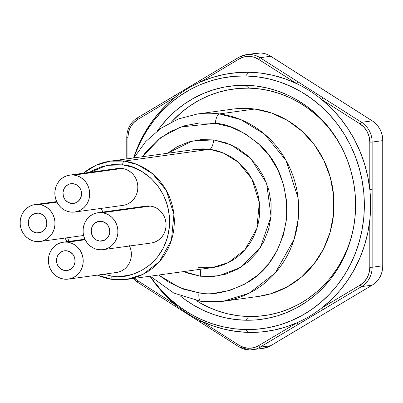 <?xml version="1.0" encoding="UTF-8"?>
<svg xmlns="http://www.w3.org/2000/svg" width="403" height="403" viewBox="0 0 403 403"><rect width="100%" height="100%" fill="white"/><g stroke="black" fill="none" stroke-linecap="round" stroke-linejoin="round"><path stroke-width="0.6" d="M343.94 152.012A114.341 106.745 -97.8 0 0 248.868 88.131A114.341 106.745 -97.8 0 0 171.497 121.993L181.058 112.704L189.481 106.196L198.478 100.614L207.963 96.01L217.842 92.433L228.017 89.914L238.39 88.474L248.868 88.131L245.659 85.29L248.868 88.131L259.346 88.892L269.723 90.74L279.899 93.667L289.777 97.637L299.258 102.619L308.255 108.558L316.682 115.399M354.005 225.025A114.341 106.745 -97.8 0 1 248.868 316.501L238.39 315.745L228.017 313.897L217.842 310.97L207.963 306.995L196.115 300.583A114.341 106.745 -97.8 0 0 248.868 316.501L245.659 320.234A117.636 109.823 82.2 0 1 180.388 296.009L184.559 299.222L193.818 305.333L203.575 310.456L213.736 314.541L224.204 317.549L234.878 319.453L245.659 320.234L248.868 316.501L259.346 316.164L269.723 314.723L279.899 312.204L289.777 308.622L299.258 304.023L308.255 298.442L316.682 291.933L324.455 284.563M157.588 130.653A117.636 109.823 82.2 0 1 245.659 85.29L256.439 86.066L267.113 87.97L277.581 90.982L287.742 95.068L297.5 100.191L306.754 106.301L315.423 113.339L323.418 121.243L330.667 129.927L337.094 139.312L342.646 149.311L347.26 159.825L350.892 170.751L353.517 181.985L355.098 193.42L355.627 204.946L355.098 216.451L353.517 227.821L350.892 238.954L347.26 249.734L342.646 260.066L337.094 269.844L330.667 278.977L323.418 287.374L315.423 294.956L306.754 301.651L297.5 307.393L287.742 312.129L277.581 315.811L267.113 318.405L256.439 319.881L245.659 320.234A117.636 109.823 82.2 0 0 353.915 225.569A117.636 109.823 82.2 0 0 343.709 151.513A117.636 109.823 82.2 0 0 245.659 85.29L234.878 85.638L224.204 87.119L213.736 89.713L203.575 93.395L193.818 98.131L184.559 103.873L175.894 110.568L167.895 118.15L160.646 126.547L157.588 130.653M270.826 345.623A1.808 0.605 59.2 0 1 270.761 345.683L372.241 285.112A1.808 0.605 -120.8 0 1 372.16 285.143A22.613 21.112 -97.8 0 0 382.734 265.794L372.135 267.254L372.05 204.679L372.135 142.083L382.734 140.622L382.734 265.794L372.135 267.254A22.613 21.112 82.2 0 1 361.562 286.604L372.16 285.143L270.68 345.709A1.808 0.605 59.2 0 0 270.761 345.683A1.808 0.605 -120.8 0 1 270.68 345.709A22.613 21.112 82.2 0 1 263.209 348.343A22.613 21.112 -97.8 0 0 270.68 345.709L260.081 347.169L310.738 316.899L361.562 286.604L372.16 285.143L270.68 345.709L260.081 347.169A1.808 0.605 -120.8 0 1 258.595 345.678A20.805 19.425 82.2 0 1 248.868 348.268A20.805 19.425 82.2 0 1 239.145 345.29L243.835 347.462L248.868 348.268A1.808 0.64 91.1 0 0 249.472 349.99A1.808 0.64 -88.9 0 1 249.472 349.99A1.808 0.64 -88.9 0 1 248.868 348.268L253.905 347.663L258.595 345.678L296.925 322.798L285.354 327.15L273.4 330.223L261.199 331.976L248.868 332.404L245.659 329.558A126.97 118.537 82.2 0 1 150.178 276.191L153.901 281.375L161.724 290.749L170.353 299.278L179.713 306.874L189.702 313.474L200.231 319L211.202 323.413L222.501 326.662L234.022 328.717L245.659 329.558L257.29 329.175L268.816 327.579L280.115 324.783L291.082 320.808L301.61 315.695L311.605 309.499L320.959 302.27L329.589 294.089L337.412 285.022L344.353 275.168L350.343 264.615L355.32 253.462L359.244 241.825L362.075 229.811L363.783 217.539L364.357 205.122L363.783 192.679L362.075 180.337L359.244 168.212L355.32 156.419L350.343 145.07L344.353 134.28L337.412 124.144L329.589 114.769L320.959 106.241L311.605 98.644L301.61 92.05L291.082 86.519L280.115 82.111L268.816 78.862L257.29 76.807L245.659 75.966L248.868 72.233L245.659 75.966A126.97 118.537 82.2 0 1 364.357 205.122A126.97 118.537 82.2 0 1 245.659 329.558L248.868 332.404A130.265 121.61 -97.8 0 0 296.925 322.798A130.265 121.61 -97.8 0 0 321.74 307.988A130.265 121.61 -97.8 0 0 369.803 220.028A130.265 121.61 -97.8 0 0 369.803 189.42A130.265 121.61 -97.8 0 0 321.74 99.546A130.265 121.61 -97.8 0 0 296.925 83.748A130.265 121.61 -97.8 0 0 248.868 72.233L261.199 73.15L273.4 75.386L285.354 78.933L296.925 83.748L258.595 59.347L253.905 57.176L248.868 56.37L243.835 56.974L239.145 58.959L200.81 81.839L212.386 77.482L224.335 74.414L236.541 72.656L248.868 72.233A130.265 121.61 -97.8 0 0 200.81 81.839A1.808 0.605 -120.8 0 1 200.518 80.197A1.808 0.605 -120.8 0 1 200.608 80.167L175.794 94.977A1.808 0.605 59.2 0 0 175.703 95.007A1.808 0.605 -120.8 0 1 175.794 94.977L185.022 89.436M238.939 346.751A1.808 0.509 -57.5 0 1 238.813 346.731A1.808 0.509 -57.5 0 1 239.145 345.29L200.81 320.889A1.808 0.509 122.5 0 0 200.482 322.324A1.808 0.509 122.5 0 0 200.608 322.35A1.808 0.509 -57.5 0 1 200.472 322.319A1.808 0.509 -57.5 0 1 200.81 320.889A130.265 121.61 -97.8 0 0 248.868 332.404L236.541 331.488L224.335 329.246L212.386 325.7L200.81 320.889L239.145 345.29A1.808 0.509 122.5 0 0 238.808 346.726A1.808 0.509 122.5 0 0 238.939 346.751A22.613 21.112 -97.8 0 0 249.437 349.985M257.084 53.181A22.613 21.112 82.2 0 1 260.111 53.01A22.613 21.112 -97.8 0 0 257.018 53.191L246.424 54.652A22.613 21.112 82.2 0 1 249.512 54.47L260.111 53.01L249.512 54.47A22.613 21.112 82.2 0 1 260.081 57.71L270.68 56.249L372.16 120.85L361.562 122.311L260.081 57.71L270.68 56.249A22.613 21.112 -97.8 0 0 260.111 53.01A22.613 21.112 82.2 0 1 270.68 56.249A1.808 0.509 -57.5 0 1 270.806 56.269A1.808 0.509 122.5 0 0 270.68 56.249L372.16 120.85L361.562 122.311A22.613 21.112 82.2 0 1 372.135 142.083L382.734 140.622A22.613 21.112 -97.8 0 0 372.16 120.85A1.808 0.509 -57.5 0 1 372.286 120.875A1.808 0.509 122.5 0 0 372.16 120.85A22.613 21.112 82.2 0 1 382.734 140.622L382.734 265.794A22.613 21.112 82.2 0 1 372.16 285.143A1.808 0.605 59.2 0 0 372.246 285.107M238.939 57.286A22.613 21.112 82.2 0 1 246.424 54.652L238.858 57.317A1.808 0.605 59.2 0 0 239.145 58.959A1.808 0.605 -120.8 0 1 238.858 57.317L200.523 80.197A1.808 0.605 59.2 0 0 200.81 81.839L239.145 58.959A20.805 19.425 82.2 0 1 258.595 59.347A1.808 0.509 -57.5 0 1 260.081 57.71A22.613 21.112 -97.8 0 0 249.512 54.47A22.613 21.112 -97.8 0 0 246.49 54.642A22.613 21.112 -97.8 0 0 238.939 57.286A1.808 0.605 59.2 0 0 238.853 57.317M360.075 285.107L364.105 281.888L367.193 277.647L369.138 272.675L369.803 267.31L369.803 220.028L367.727 232.984L364.433 245.629L359.955 257.829L354.333 269.456L347.623 280.397L339.905 290.533L331.246 299.761L321.74 307.988L360.075 285.107L321.74 307.988A130.265 121.61 82.2 0 1 296.925 322.798L258.595 345.678A1.808 0.605 59.2 0 0 260.081 347.169A22.613 21.112 82.2 0 1 252.6 349.804A22.613 21.112 82.2 0 1 249.512 349.985A22.613 21.112 -97.8 0 0 252.61 349.804A22.613 21.112 -97.8 0 0 260.081 347.169L298.416 324.294A1.808 0.605 -120.8 0 1 296.925 322.798A1.808 0.605 59.2 0 0 298.416 324.294L323.231 309.484A1.808 0.605 -120.8 0 1 321.74 307.988A1.808 0.605 59.2 0 0 323.231 309.484L361.562 286.604A1.808 0.605 -120.8 0 1 360.075 285.107A1.808 0.605 59.2 0 0 361.562 286.604A22.613 21.112 -97.8 0 0 372.135 267.254L369.803 267.31A20.805 19.425 82.2 0 1 360.075 285.107M134.647 278.332L137.66 280.69L175.995 305.091L166.489 296.487L157.835 286.911L149.951 276.221A130.265 121.61 -97.8 0 0 175.995 305.091L137.66 280.69A20.805 19.425 82.2 0 1 134.647 278.332M137.66 119.525L133.635 122.749L130.542 126.99L128.597 131.962L127.937 137.327L127.937 158.722L127.937 137.327L126.769 137.237L127.937 137.327A20.805 19.425 82.2 0 1 137.66 119.525A1.808 0.605 -120.8 0 1 137.373 117.888A1.808 0.605 -120.8 0 1 137.378 117.883A1.808 0.605 59.2 0 0 137.66 119.525L175.995 96.649L137.66 119.525M133.645 157.936L137.786 146.808L143.408 135.181L150.112 124.24L157.835 114.104L166.489 104.876L175.995 96.649A1.808 0.605 -120.8 0 1 175.713 95.007A1.808 0.605 59.2 0 0 175.995 96.649A130.265 121.61 82.2 0 1 200.81 81.839A130.265 121.61 -97.8 0 0 175.995 96.649A130.265 121.61 -97.8 0 0 133.645 157.936M321.74 99.546L331.246 108.15L339.905 117.726L347.623 128.169L354.333 139.373L359.955 151.226L364.433 163.603L367.727 176.378L369.803 189.42L369.803 142.133L369.138 136.743L367.193 131.695L364.105 127.333L360.075 123.948L321.74 99.546A1.808 0.509 -57.5 0 1 323.231 97.909L260.081 57.71A1.808 0.509 122.5 0 0 258.595 59.347L296.925 83.748A1.808 0.509 -57.5 0 1 298.416 82.111A1.808 0.509 122.5 0 0 296.925 83.748A130.265 121.61 82.2 0 1 321.74 99.546L360.075 123.948A1.808 0.509 -57.5 0 1 361.562 122.311L323.231 97.909A1.808 0.509 122.5 0 0 321.74 99.546M331.498 276.398L337.749 267.521L343.139 258.021L347.628 247.976M343.139 150.364L337.749 140.647L331.498 131.524M175.794 306.552A1.808 0.509 -57.5 0 1 175.668 306.527A1.808 0.509 122.5 0 0 175.794 306.552L181.949 310.506M191.229 316.436L197.49 320.375M197.49 82.021L191.229 85.733M245.659 75.966L234.022 76.343L222.501 77.94L211.202 80.741L200.231 84.716L189.702 89.824L179.713 96.025L170.353 103.249L161.724 111.435L153.901 120.497L146.964 130.355L140.974 140.909L135.992 152.057L133.872 157.905A126.97 118.537 82.2 0 1 245.659 75.966M249.512 349.985A1.808 0.64 91.1 0 1 249.472 349.99L263.199 348.343A22.613 21.112 82.2 0 1 260.111 348.524M372.241 285.112C379.057 280.715 382.588 274.262 382.85 265.758L382.734 265.728M270.876 56.375A1.808 0.509 122.5 0 0 270.806 56.269C266.529 53.594 261.93 52.571 257.018 53.191M270.806 56.269L372.286 120.875C379.072 125.519 382.593 132.088 382.85 140.587L382.85 265.758M133.045 278.554L137.332 282.125A1.808 0.509 -57.5 0 1 137.327 282.12A1.808 0.509 -57.5 0 1 137.66 280.69A1.808 0.509 122.5 0 0 137.332 282.125A1.808 0.509 122.5 0 0 137.458 282.145M249.477 349.99L238.813 346.731L175.668 306.527A1.808 0.509 -57.5 0 1 175.995 305.091A1.808 0.509 122.5 0 0 175.658 306.527L137.332 282.125M200.81 320.889A130.265 121.61 82.2 0 1 175.995 305.091A130.265 121.61 -97.8 0 0 200.81 320.889M175.648 95.063L137.458 117.857A1.808 0.605 59.2 0 0 137.378 117.883C130.567 122.285 127.031 128.733 126.769 137.237L126.769 158.883M238.798 57.372L200.608 80.167A1.808 0.605 59.2 0 0 200.523 80.197L137.378 117.883M369.803 220.028L369.803 267.31L372.135 267.254L372.135 219.973L369.803 220.028L372.135 219.973L372.135 189.365L369.803 189.42A130.265 121.61 82.2 0 1 369.803 220.028M369.803 142.133L369.803 189.42L372.135 189.365L372.135 142.083L369.803 142.133L372.135 142.083A22.613 21.112 -97.8 0 0 361.562 122.311A1.808 0.509 122.5 0 0 360.075 123.948A20.805 19.425 82.2 0 1 369.803 142.133M198.195 267.713L212.064 267.663A59.704 55.74 -97.8 0 0 259.708 208.311A59.704 55.74 -97.8 0 0 209.625 149.322A9.047 3.143 97.4 0 0 213.701 139.912L231.337 144.959L250.747 158.525L266.63 183.32L271.053 216.376L260.434 247.472L240.218 267.587L218.703 275.833L200.538 276.236L183.748 271.562L188.191 273.31L200.538 276.236A9.047 3.143 97.4 0 0 199.984 269.325A9.047 3.143 -82.6 0 1 200.538 276.236L213.137 276.549L225.509 274.226L237.171 269.36L247.674 262.141L256.625 252.847L263.668 241.825L268.544 229.514L271.053 216.376L271.108 202.916L268.705 189.657L263.935 177.103L256.983 165.744L248.112 156.011L237.664 148.274L226.048 142.838L213.701 139.912L201.102 139.599L188.735 141.921L177.073 146.788L167.441 153.276L192.438 140.939L213.701 139.912A9.047 3.143 -82.6 0 1 209.625 149.322L195.757 149.372L110.331 161.15A59.704 55.74 82.2 0 1 124.2 161.099A3.617 1.254 97.4 0 0 122.567 164.862C138.043 164.61 172.62 185.99 169.356 227.242C164.671 268.307 126.874 280.292 111.833 276.075A3.617 1.254 97.4 0 0 112.639 279.486A3.617 1.254 97.4 0 0 112.769 279.486L126.638 279.435L142.989 274.347L159.492 261.552L171.406 240.294L173.905 214.31L166.323 190.528L152.661 173.834L137.69 164.691L124.2 161.099A59.704 55.74 82.2 0 1 174.287 220.088A59.704 55.74 82.2 0 1 126.638 279.435A59.704 55.74 82.2 0 1 112.769 279.486A3.617 1.254 -82.6 0 1 112.639 279.486A3.617 1.254 -82.6 0 1 111.833 276.075L122.109 276.332L132.199 274.438L141.715 270.468L150.284 264.58L157.583 256.993L163.331 248.006L167.305 237.961L169.356 227.242L169.401 216.265L167.441 205.444L163.547 195.208L157.875 185.939L150.641 177.995L142.118 171.688L132.642 167.25L122.567 164.862L112.291 164.61L102.201 166.504L92.69 170.474L89.471 172.383M215.303 123.318C229.231 123.978 244.586 131.695 261.366 146.46C279.239 163.683 287.656 187.662 286.619 218.396C281.768 248.631 268.987 269.859 248.273 282.07C229.09 292.17 212.648 295.757 198.936 292.83A9.047 3.143 97.4 0 0 200.956 301.353A9.047 3.143 -82.6 0 1 198.936 292.83L183.587 289.188L169.139 282.427L158.691 275.017L179.869 287.782L198.936 292.83L214.603 293.213L229.982 290.326L244.48 284.281L257.547 275.304L268.675 263.743L277.435 250.046L283.495 234.732L286.619 218.396L286.684 201.661L283.697 185.173L277.768 169.567L269.118 155.442L258.091 143.337L245.105 133.72L230.657 126.96L215.303 123.318A9.047 3.143 -82.6 0 1 219.378 113.908A9.047 3.143 97.4 0 0 215.303 123.318L199.636 122.93L184.257 125.817L169.759 131.867L156.691 140.843L145.569 152.405L142.385 156.732L160.646 137.705L180.62 127.01L215.303 123.318M150.238 276.186L173.753 293.046L200.986 301.358L223.242 301.278L249.13 293.218L275.259 272.962L294.125 239.296L298.245 219.005L298.079 198.155L286.075 160.505L264.449 134.073L240.737 119.595L219.378 113.908A94.529 88.252 82.2 0 1 298.683 207.308A94.529 88.252 82.2 0 1 223.242 301.278A94.529 88.252 82.2 0 1 201.283 301.358A94.529 88.252 82.2 0 1 200.689 301.278L201.283 301.358A9.047 3.143 -82.6 0 1 200.956 301.353M223.242 301.278L258.565 296.406A94.529 88.252 -97.8 0 0 334.011 202.437A94.529 88.252 -97.8 0 0 254.706 109.037L219.378 113.908L254.706 109.037A94.529 88.252 -97.8 0 0 232.748 109.117L197.42 113.984A94.529 88.252 82.2 0 1 219.378 113.908L197.42 113.984L178.343 118.961L160.852 128.285L145.8 141.483L133.927 157.895M64.838 270.519A9.949 9.289 82.2 0 1 56.491 260.691A9.949 9.289 82.2 0 1 64.43 250.797A9.949 9.289 82.2 0 1 66.742 250.787L70.213 252.001L73.008 254.53L74.706 257.991L75.044 261.854L73.976 265.542L71.658 268.479L68.45 270.227L64.838 270.519L61.367 269.31L58.576 266.781L56.878 263.32L56.536 259.451L57.604 255.769L59.921 252.827L63.13 251.079L66.742 250.787A9.949 9.289 82.2 0 1 75.089 260.62A9.949 9.289 82.2 0 1 67.15 270.514A9.949 9.289 82.2 0 1 64.838 270.519L69.376 269.894L64.838 270.519M36.613 232.894A9.949 9.289 82.2 0 1 28.265 223.061A9.949 9.289 82.2 0 1 36.21 213.167A9.949 9.289 82.2 0 1 38.517 213.162L41.988 214.371L44.783 216.9L46.481 220.36L46.819 224.229L45.751 227.912L43.438 230.854L40.229 232.602L36.613 232.894L33.147 231.68L30.351 229.151L28.653 225.69L28.311 221.826L29.384 218.139L31.696 215.202L34.905 213.449L38.517 213.162A9.949 9.289 82.2 0 1 46.869 222.99A9.949 9.289 82.2 0 1 38.925 232.884A9.949 9.289 82.2 0 1 36.613 232.894L41.151 232.264L36.613 232.894M71.316 203.434A9.949 9.289 82.2 0 1 62.969 193.601A9.949 9.289 82.2 0 1 70.908 183.708A9.949 9.289 82.2 0 1 73.22 183.703L76.691 184.912L79.482 187.44L81.179 190.901L81.522 194.77L80.454 198.452L78.137 201.394L74.928 203.142L71.316 203.434L67.845 202.22L65.049 199.692L63.352 196.231L63.014 192.367L64.082 188.68L66.399 185.743L69.608 183.995L73.22 183.703A9.949 9.289 82.2 0 1 81.567 193.531A9.949 9.289 82.2 0 1 73.628 203.424A9.949 9.289 82.2 0 1 71.316 203.434L75.855 202.805L71.316 203.434M85.174 239.755L67.573 242.178A18.634 17.4 82.2 0 1 83.209 260.59A18.634 17.4 82.2 0 1 68.334 279.113A18.634 17.4 82.2 0 1 64.006 279.128A18.634 17.4 82.2 0 1 48.375 260.716A18.634 17.4 82.2 0 1 63.246 242.193A18.634 17.4 82.2 0 1 67.573 242.178L85.174 239.755M68.334 279.113L116.507 272.473A18.634 17.4 -97.8 0 0 129.544 246.001M56.949 202.125L39.353 204.548A18.634 17.4 82.2 0 1 54.984 222.96A18.634 17.4 82.2 0 1 40.114 241.488A18.634 17.4 82.2 0 1 35.781 241.503A18.634 17.4 82.2 0 1 20.15 223.091A18.634 17.4 82.2 0 1 35.021 204.568A18.634 17.4 82.2 0 1 39.353 204.548L56.949 202.125M101.138 207.993L102.614 212.094A18.634 17.4 -97.8 0 0 101.319 208.371M74.812 212.028L122.986 205.384A18.634 17.4 -97.8 0 0 137.856 186.861A18.634 17.4 -97.8 0 0 122.225 168.449L74.051 175.088A18.634 17.4 82.2 0 1 89.683 193.505A18.634 17.4 82.2 0 1 74.812 212.028A18.634 17.4 82.2 0 1 70.485 212.043A18.634 17.4 82.2 0 1 54.848 193.631A18.634 17.4 82.2 0 1 69.724 175.109A18.634 17.4 82.2 0 1 74.051 175.088L122.225 168.449L125.57 169.245L128.718 170.716L131.549 172.811L133.952 175.451L135.836 178.534L137.131 181.934L137.786 185.526L137.771 189.178L137.085 192.735L135.766 196.075L133.856 199.062L131.433 201.581L128.582 203.54L125.424 204.855L122.92 205.394M99.536 241.059A9.949 9.289 82.2 0 1 91.189 231.231A9.949 9.289 82.2 0 1 99.133 221.338A9.949 9.289 82.2 0 1 101.445 221.328L104.911 222.542L107.707 225.07L109.404 228.531L109.747 232.395L108.674 236.082L106.362 239.019L103.153 240.772L99.536 241.059L96.07 239.85L93.274 237.322L91.577 233.861L91.239 229.992L92.307 226.31L94.619 223.368L97.828 221.62L101.445 221.328A9.949 9.289 82.2 0 1 109.792 231.161A9.949 9.289 82.2 0 1 101.848 241.054A9.949 9.289 82.2 0 1 99.536 241.059L104.08 240.435L99.536 241.059M103.037 249.653L151.206 243.014A18.634 17.4 -97.8 0 0 166.081 224.491A18.634 17.4 -97.8 0 0 150.445 206.079L102.276 212.719A18.634 17.4 82.2 0 1 117.908 231.131A18.634 17.4 82.2 0 1 103.037 249.653A18.634 17.4 82.2 0 1 98.705 249.674A18.634 17.4 82.2 0 1 83.073 231.257A18.634 17.4 82.2 0 1 97.944 212.734A18.634 17.4 82.2 0 1 102.276 212.719L150.445 206.079L153.795 206.875L156.943 208.346L159.774 210.442L162.177 213.081L164.061 216.159L165.356 219.564L166.006 223.156L165.991 226.803L165.311 230.365L163.991 233.705L162.082 236.692L159.653 239.211L156.807 241.165L153.644 242.485L151.145 243.024M97.33 275.118L112.649 279.491L126.638 279.435L212.064 267.663L228.415 262.57L244.918 249.779L256.832 228.516L259.33 202.533L251.749 178.751L238.087 162.061L223.111 152.913L209.625 149.322L124.2 161.099L209.625 149.322A59.704 55.74 -97.8 0 0 195.757 149.372M112.533 279.455A59.704 55.74 82.2 0 1 97.45 275.103M66.777 241.709A59.704 55.74 82.2 0 1 65.503 237.987M83.406 173.219A59.704 55.74 82.2 0 1 110.331 161.15L96.01 165.25L83.28 173.24M67.618 237.694L68.943 241.407L67.618 237.694M103.516 274.267L111.833 276.075L103.516 274.267M147.03 205.993L150.445 206.079A18.634 17.4 -97.8 0 0 146.118 206.094L97.944 212.734M150.294 243.115L146.878 243.029M115.454 168.993L118.809 168.368L122.225 168.449A18.634 17.4 -97.8 0 0 117.893 168.464L69.724 175.109M129.363 245.618L130.653 249.024L131.307 252.616L131.292 256.263L130.612 259.824L129.287 263.164L127.378 266.151L124.955 268.67L122.104 270.625L118.945 271.944L116.442 272.483M102.276 212.719L98.861 212.638L95.506 213.263L92.347 214.582L89.496 216.542L87.073 219.061L85.164 222.048L83.844 225.383L83.164 228.944L83.149 232.591L83.799 236.188L85.093 239.589L86.977 242.666L89.38 245.306L92.211 247.402L95.36 248.878L98.705 249.674L102.12 249.754L105.475 249.125L108.634 247.81L111.485 245.85L113.908 243.331L115.817 240.344L117.137 237.004L117.822 233.448L117.837 229.796L117.182 226.204L115.893 222.804L114.004 219.721L111.601 217.081L108.77 214.985L105.621 213.514L102.276 212.719M88.368 173.119L106.901 165.346L122.567 164.862A3.617 1.254 -82.6 0 1 124.2 161.099L110.331 161.15M74.051 175.088L70.636 175.008L67.286 175.637L64.122 176.952L61.276 178.912L58.848 181.431L56.939 184.418L55.619 187.758L54.939 191.319L54.924 194.966L55.574 198.558L56.868 201.958L58.752 205.041L61.155 207.681L63.986 209.777L67.135 211.248L70.485 212.043L73.9 212.129L77.25 211.499L80.414 210.18L83.26 208.22L85.683 205.701L87.597 202.714L88.917 199.379L89.597 195.818L89.612 192.171L88.962 188.574L87.668 185.173L85.784 182.096L83.381 179.456L80.545 177.36L77.396 175.884L74.051 175.088M39.353 204.548L35.938 204.467L32.583 205.097L29.424 206.412L26.573 208.371L24.15 210.89L22.241 213.877L20.921 217.217L20.236 220.773L20.221 224.426L20.875 228.017L22.165 231.418L24.054 234.501L26.457 237.14L29.288 239.236L32.436 240.707L35.781 241.503L39.197 241.583L42.552 240.959L45.71 239.639L48.562 237.679L50.985 235.161L52.894 232.173L54.214 228.839L54.894 225.277L54.909 221.63L54.259 218.033L52.964 214.633L51.08 211.55L48.677 208.915L45.846 206.82L42.698 205.344L39.353 204.548M67.573 242.178L64.158 242.092L60.808 242.722L57.644 244.042L54.798 246.001L52.375 248.52L50.461 251.507L49.141 254.842L48.461 258.404L48.446 262.051L49.095 265.648L50.39 269.048L52.274 272.126L54.677 274.765L57.513 276.861L60.662 278.337L64.006 279.128L67.422 279.214L70.772 278.584L73.935 277.269L76.782 275.309L79.21 272.791L81.119 269.803L82.439 266.464L83.119 262.902L83.134 259.255L82.484 255.663L81.189 252.263L79.305 249.18L76.902 246.54L74.071 244.445L70.923 242.974L67.573 242.178M237.382 108.609L254.706 109.037L271.682 113.062L287.656 120.537L302.018 131.171L314.219 144.556L323.78 160.177L330.339 177.441L333.644 195.672L333.568 214.174L330.112 232.239L323.413 249.175L313.725 264.323L301.419 277.103L286.971 287.032L270.937 293.722L258.252 296.452M270.761 345.683L263.199 348.343M83.617 235.488L40.114 241.488M65.266 238.017L66.545 241.74M56.687 201.581L35.086 204.558M84.907 239.206L63.306 242.188M212.064 267.663L198.493 267.708"/></g></svg>
